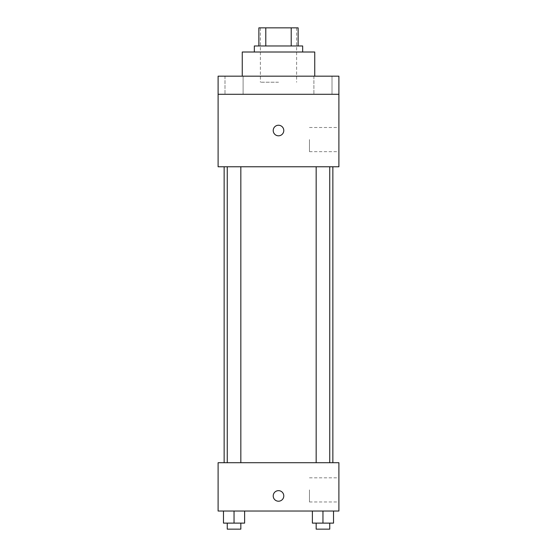 <?xml version="1.0" encoding="UTF-8"?>
<svg xmlns="http://www.w3.org/2000/svg" width="557" height="557" viewBox="0 0 557 557"><rect width="100%" height="100%" fill="white"/><g stroke="black" fill="none" stroke-linecap="round" stroke-linejoin="round"><path stroke-width="0.42" stroke-dasharray="2.79 2.09" d="M278.5 82.206L260.384 82.206L278.5 82.206M278.5 27.85L260.384 27.85L278.5 27.85M291.214 45.966L291.214 27.85L298.127 27.85L298.127 45.966L265.786 45.966L298.127 45.966M291.214 27.85L258.873 27.85M265.786 45.966L258.873 45.966L265.786 45.966L265.786 27.85M302.66 45.966L254.34 45.966M254.34 52.01L302.66 52.01L254.34 52.01M242.26 52.01L314.74 52.01M278.5 76.17L242.26 76.17L278.5 76.17M332.014 76.17L313.89 76.17L332.014 76.17L313.89 76.17L332.014 76.17L332.014 94.286L313.89 94.286L332.014 94.286L313.89 94.286L332.014 94.286L332.014 76.17M243.11 76.17L224.986 76.17L243.11 76.17L224.986 76.17L243.11 76.17L243.11 94.286L224.986 94.286L243.11 94.286L224.986 94.286L243.11 94.286L243.11 76.17M338.9 76.17L218.1 76.17L218.1 94.286L338.9 94.286L338.9 76.17M338.9 94.286L338.9 166.766L218.1 166.766L218.1 94.286L338.9 94.286L218.1 94.286M218.1 130.526L218.1 135.811L218.107 130.526M338.9 139.584L338.9 151.664L338.9 139.584M278.5 166.766L224.144 166.766L278.5 166.766M322.956 166.766L316.167 166.766L322.956 166.766M234.044 166.766L227.256 166.766L234.044 166.766M278.5 125.241A5.285 5.285 0 0 0 273.926 133.172A5.285 5.285 0 0 0 283.074 133.172A5.285 5.285 0 0 0 278.5 125.241A5.285 5.285 0 0 0 273.926 133.172A5.285 5.285 0 0 0 283.074 133.172A5.285 5.285 0 0 0 278.5 125.241M278.5 135.811A5.285 5.285 0 0 1 273.926 127.88A5.285 5.285 0 0 1 283.074 127.88A5.285 5.285 0 0 1 278.5 135.811M309.469 139.584L309.469 151.664L309.469 139.584M278.5 462.714L224.144 462.714L278.5 462.714M322.956 462.714L316.167 462.714L322.956 462.714M234.044 462.714L227.256 462.714L234.044 462.714M338.9 462.714L218.1 462.714L218.1 511.034L338.9 511.034L338.9 462.714M218.1 495.932L218.1 501.216L218.107 495.932M333.525 523.114L322.956 523.114L333.525 523.114L333.525 511.034L312.386 511.034L333.525 511.034L312.386 511.034L333.525 511.034L312.386 511.034L333.525 511.034L312.386 511.034L333.525 511.034L333.525 523.114L312.386 523.114L312.386 511.034L312.386 523.114L329.744 523.114L322.956 523.114L322.956 511.034L322.956 523.114L312.386 523.114L312.386 511.034M244.614 523.114L234.044 523.114L244.614 523.114L244.614 511.034L223.475 511.034L244.614 511.034L223.475 511.034L244.614 511.034L223.475 511.034L244.614 511.034L223.475 511.034L244.614 511.034L244.614 523.114L223.475 523.114L223.475 511.034L223.475 523.114L240.833 523.114L234.044 523.114L234.044 511.034L234.044 523.114L223.475 523.114L223.475 511.034M338.9 489.888L338.9 501.968L338.9 489.888M278.5 490.647A5.285 5.285 0 0 0 273.926 498.571A5.285 5.285 0 0 0 283.074 498.571A5.285 5.285 0 0 0 278.5 490.647A5.285 5.285 0 0 0 273.926 498.571A5.285 5.285 0 0 0 283.074 498.571A5.285 5.285 0 0 0 278.5 490.647M278.5 501.216A5.285 5.285 0 0 1 273.926 493.286A5.285 5.285 0 0 1 283.074 493.286A5.285 5.285 0 0 1 278.5 501.216M309.469 489.888L309.469 501.968L309.469 489.888M316.167 523.114L316.167 529.15L329.744 529.15L316.167 529.15L329.744 529.15L329.744 523.114L316.167 523.114L329.744 523.114M322.956 523.114L322.956 511.034M227.256 523.114L227.256 529.15L240.833 529.15L227.256 529.15L240.833 529.15L240.833 523.114L227.256 523.114L240.833 523.114M234.044 523.114L234.044 511.034M260.384 27.85L260.384 82.206M296.616 27.85L296.616 82.206M224.986 76.17L224.986 94.286L224.986 76.17M313.89 76.17L313.89 94.286L313.89 76.17M309.469 151.664L338.9 151.664M309.469 127.504L338.9 127.504M240.833 462.714L240.833 166.766M227.256 462.714L227.256 166.766M329.744 462.714L329.744 166.766M316.167 462.714L316.167 166.766M309.469 501.968L338.9 501.968M309.469 477.815L338.9 477.815"/><path stroke-width="0.84" d="M265.786 45.966L265.786 27.85L258.873 27.85L258.873 45.966L258.873 27.85M265.786 27.85L298.127 27.85L298.127 45.966M291.214 45.966L291.214 27.85M254.34 52.01L254.34 45.966L302.66 45.966L302.66 52.01M314.74 76.17L314.74 52.01L242.26 52.01L242.26 76.17M218.1 76.17L338.9 76.17L338.9 94.286L218.1 94.286L218.1 76.17M338.9 94.286L338.9 166.766L218.1 166.766L218.1 94.286M278.5 135.811A5.285 5.285 0 0 1 273.926 127.88A5.285 5.285 0 0 1 283.074 127.88A5.285 5.285 0 0 1 278.5 135.811M218.1 462.714L338.9 462.714L338.9 511.034L218.1 511.034L218.1 462.714M278.5 501.216A5.285 5.285 0 0 1 273.926 493.286A5.285 5.285 0 0 1 283.074 493.286A5.285 5.285 0 0 1 278.5 501.216M312.386 511.034L312.386 523.114L333.525 523.114L333.525 511.034L333.525 523.114M322.956 523.114L322.956 511.034M329.744 523.114L329.744 529.15L316.167 529.15L316.167 523.114M223.475 511.034L223.475 523.114L244.614 523.114L244.614 511.034L244.614 523.114M234.044 523.114L234.044 511.034M240.833 523.114L240.833 529.15L227.256 529.15L227.256 523.114M332.856 462.714L332.856 166.766M224.144 462.714L224.144 166.766M316.167 166.766L316.167 462.714M329.744 166.766L329.744 462.714M240.833 462.714L240.833 166.766M227.256 462.714L227.256 166.766"/></g></svg>
